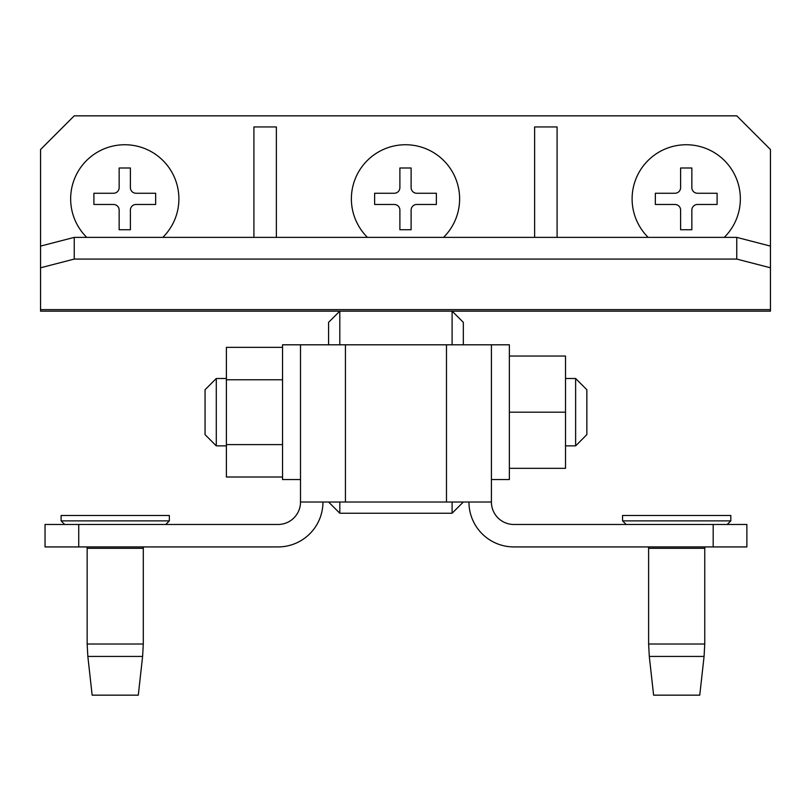 <?xml version="1.0" encoding="UTF-8"?>
<svg xmlns="http://www.w3.org/2000/svg" width="811" height="811" viewBox="0 0 811 811"><rect width="100%" height="100%" fill="white"/><g stroke="black" fill="none" stroke-linecap="round" stroke-linejoin="round"><path stroke-width="1.22" d="M468.94 502.019A44.919 44.919 0 0 0 513.86 546.928L713.183 546.928L713.183 524.474L513.86 524.474A22.455 22.455 0 0 1 491.405 502.019L300.506 502.019L300.506 344.807L345.425 344.807L345.425 502.019M713.183 524.474L746.87 524.474L746.87 546.928L713.183 546.928M746.87 546.928L746.87 524.474M491.405 502.019L491.405 344.807L345.425 344.807M322.96 502.019A44.919 44.919 0 0 1 278.051 546.928L45.041 546.928L45.041 524.474L278.051 524.474A22.455 22.455 0 0 0 300.506 502.019M463.334 502.019L452.102 513.241L339.809 513.241L328.577 502.019M463.334 344.807L463.334 322.352L452.143 311.16M328.577 344.807L328.577 322.352L339.768 311.16M452.102 513.241L452.102 502.019M452.102 344.807L452.102 311.16M339.809 311.16L339.809 344.807M339.809 502.019L339.809 513.241M282.542 344.807L300.506 344.807L300.506 479.554L282.542 479.554L282.542 344.807M282.542 347.351L226.391 347.351L226.391 477.01L282.542 477.01M282.542 379.761L226.391 379.761M282.542 444.6L226.391 444.6M216.284 445.868L205.061 434.635L205.061 389.726L216.284 378.494L216.284 445.868L226.391 445.868M586.85 389.726L586.85 434.635L575.628 445.868L575.628 378.494L586.85 389.726M565.52 445.868L575.628 445.868M216.284 378.494L226.391 378.494M565.52 378.494L575.628 378.494M509.369 468.332L565.52 468.332L565.52 356.039L509.369 356.039M491.405 479.554L509.369 479.554L509.369 412.181L565.52 412.181M509.369 412.181L509.369 344.807L491.405 344.807M649.297 656.434L653.605 695.159L699.761 695.159L704.07 656.434L649.297 656.434L648.618 644.015L704.759 644.015L704.759 548.327L648.618 548.327L648.313 546.928M676.688 520.885L730.812 520.885L730.812 515.492L622.564 515.492L622.564 520.885L676.688 520.885M87.841 656.434L92.15 695.159L138.296 695.159L142.604 656.434L87.841 656.434L87.152 644.015L143.294 644.015L143.294 548.327L87.152 548.327L86.848 546.928M115.223 520.885L169.347 520.885L169.347 515.492L61.099 515.492L61.099 520.885L115.223 520.885M40.55 309.63L770.45 309.63L770.45 311.16L40.55 311.16L40.55 246.098L74.237 237.38L736.763 237.38L770.45 246.098L770.45 267.792L736.763 259.074L736.763 237.38M40.55 246.098L40.55 149.528L74.237 115.841L736.763 115.841L770.45 149.528L770.45 246.098M770.45 309.63L770.45 267.792M74.237 237.38L74.237 259.074L736.763 259.074M74.237 259.074L40.55 267.792M557.096 237.38L557.096 126.942L534.631 126.942L534.631 237.38M276.369 237.38L276.369 126.942L253.904 126.942L253.904 237.38M724.253 237.38A54.124 54.124 0 0 0 686.228 144.743A54.124 54.124 0 0 0 648.202 237.38M697.46 204.484L717.106 204.484L717.106 193.251L697.46 193.251A5.616 5.616 0 0 1 691.844 187.635L691.844 167.989L680.611 167.989L680.611 187.635A5.616 5.616 0 0 1 675.005 193.251L655.349 193.251L655.349 204.484L675.005 204.484A5.616 5.616 0 0 1 680.611 210.1L680.611 229.746L691.844 229.746L691.844 210.1A5.616 5.616 0 0 1 697.46 204.484M443.526 237.38A54.124 54.124 0 0 0 405.5 144.743A54.124 54.124 0 0 0 367.474 237.38M416.732 204.484L436.379 204.484L436.379 193.251L416.732 193.251A5.616 5.616 0 0 1 411.116 187.635L411.116 167.989L399.884 167.989L399.884 187.635A5.616 5.616 0 0 1 394.268 193.251L374.621 193.251L374.621 204.484L394.268 204.484A5.616 5.616 0 0 1 399.884 210.1L399.884 229.746L411.116 229.746L411.116 210.1A5.616 5.616 0 0 1 416.732 204.484M162.798 237.38A54.124 54.124 0 0 0 124.772 144.743A54.124 54.124 0 0 0 86.747 237.38M135.995 204.484L155.651 204.484L155.651 193.251L135.995 193.251A5.616 5.616 0 0 1 130.389 187.635L130.389 167.989L119.156 167.989L119.156 187.635A5.616 5.616 0 0 1 113.54 193.251L93.894 193.251L93.894 204.484L113.54 204.484A5.616 5.616 0 0 1 119.156 210.1L119.156 229.746L130.389 229.746L130.389 210.1A5.616 5.616 0 0 1 135.995 204.484M446.486 344.807L446.486 502.019M78.728 524.474L78.728 546.928M704.759 548.327L705.063 546.928M648.618 644.015L648.618 548.327M704.759 644.015L704.07 656.434M727.214 524.474L730.812 520.885M626.153 524.474L622.564 520.885M143.294 548.327L143.598 546.928M87.152 644.015L87.152 548.327M143.294 644.015L142.604 656.434M165.758 524.474L169.347 520.885M64.698 524.474L61.099 520.885"/></g></svg>
